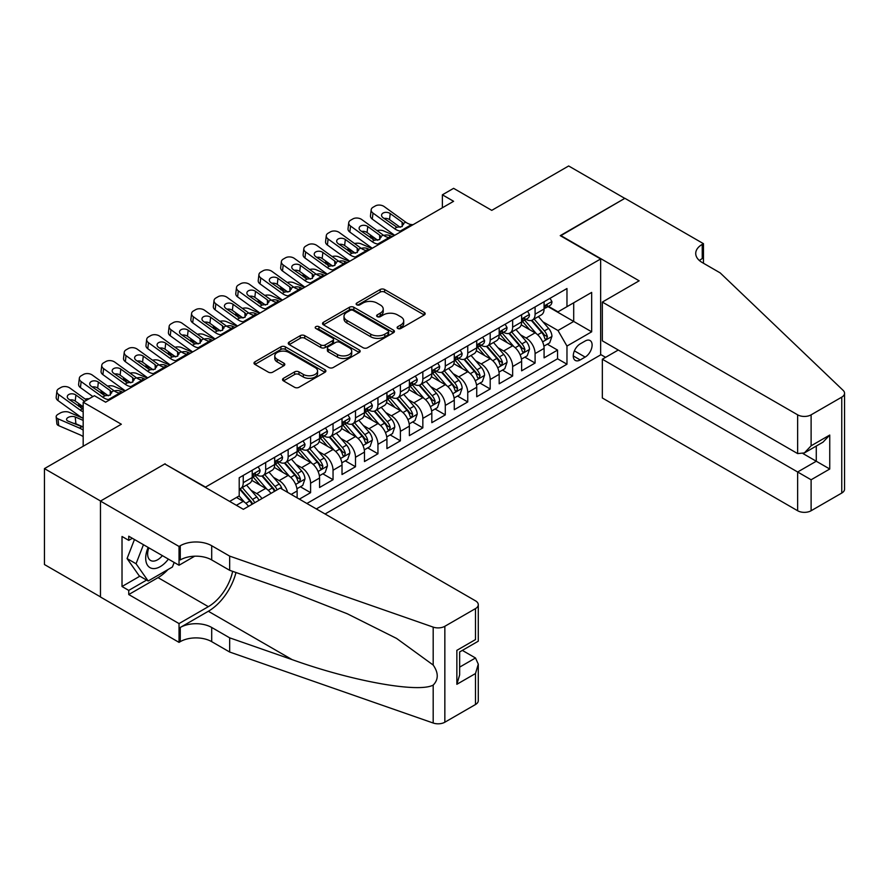 <?xml version="1.0" encoding="UTF-8"?>
<svg xmlns="http://www.w3.org/2000/svg" width="889" height="889" viewBox="0 0 889 889"><rect width="100%" height="100%" fill="white"/><g stroke="black" fill="none" stroke-linecap="round" stroke-linejoin="round"><path stroke-width="1.33" d="M397.761 328.486A2.178 1.256 0 0 0 400.85 328.486L424.264 314.962A3.111 1.8 0 0 0 425.175 313.695A3.111 1.8 0 0 0 424.264 312.417L384.593 289.514A3.111 1.8 0 0 0 380.192 289.514L356.778 303.038A2.178 1.256 0 0 0 356.133 303.927A2.178 1.256 0 0 0 356.778 304.816A2.178 1.256 0 0 0 359.856 304.816L362.89 303.071A9.968 5.756 0 0 1 376.992 303.071L380.303 304.971A9.968 5.756 0 0 1 383.226 309.05A9.968 5.756 0 0 1 380.303 313.117L377.269 314.862A2.178 1.256 0 0 0 376.636 315.762A2.178 1.256 0 0 0 377.269 316.651A2.178 1.256 0 0 0 380.359 316.651L383.381 314.895A9.968 5.756 0 0 1 397.483 314.895L400.795 316.806A9.968 5.756 0 0 1 403.717 320.873A9.968 5.756 0 0 1 400.795 324.952L397.761 326.696A2.178 1.256 0 0 0 397.127 327.585A2.178 1.256 0 0 0 397.761 328.486L397.761 326.696M283.447 378.325A3.111 1.8 0 0 0 282.535 379.592A3.111 1.8 0 0 0 283.447 380.87L294.581 387.293A3.111 1.8 0 0 0 298.982 387.293L324.985 372.28A3.111 1.8 0 0 0 325.896 371.002A3.111 1.8 0 0 0 324.985 369.735L285.325 346.832A3.111 1.8 0 0 0 280.913 346.832L254.91 361.845A3.111 1.8 0 0 0 253.998 363.112A3.111 1.8 0 0 0 254.91 364.39L268.356 372.147A3.111 1.8 0 0 0 272.767 372.147L283.891 365.723A3.111 1.8 0 0 0 284.802 364.457A3.111 1.8 0 0 0 283.891 363.179L277.224 359.334A8.334 4.812 0 0 1 274.779 355.933A8.334 4.812 0 0 1 279.935 351.477A8.334 4.812 0 0 1 289.014 352.522L315.128 367.602A8.334 4.812 0 0 1 317.573 371.002A8.334 4.812 0 0 1 312.428 375.447A8.334 4.812 0 0 1 303.338 374.413L298.982 371.891A3.111 1.8 0 0 0 294.581 371.891L283.447 378.325L283.447 380.87M165.121 464.147L205.526 487.094L600.653 258.966L560.237 235.641L624.778 198.38L568.66 165.976L491.761 210.36L453.601 188.335L442.378 194.813L453.601 201.292L105.624 402.195L94.401 395.716L83.177 402.195L83.177 446.256M165.121 463.758L100.579 501.018L44.45 468.614L121.337 424.231L83.177 402.195M363.112 347.721A3.111 1.8 0 0 0 367.524 347.721L393.516 332.708A3.111 1.8 0 0 0 394.438 331.441A3.111 1.8 0 0 0 393.516 330.163L353.855 307.261A3.111 1.8 0 0 0 349.444 307.261L323.452 322.274A3.111 1.8 0 0 0 322.529 323.552A3.111 1.8 0 0 0 323.452 324.818L363.112 347.721M316.717 328.952A2.178 1.256 0 0 1 318.929 329.263L318.929 326.663L359.256 349.944A3.111 1.8 0 0 1 360.167 351.222A3.111 1.8 0 0 1 359.256 352.488L333.253 367.501A3.111 1.8 0 0 1 328.841 367.501L289.181 344.61L289.181 342.065A3.111 1.8 0 0 0 288.269 343.332A3.111 1.8 0 0 0 289.181 344.61M289.181 342.065L300.304 335.642A3.111 1.8 0 0 1 304.716 335.642L320.807 344.921A3.111 1.8 0 0 0 325.207 344.921L332.586 340.665A3.111 1.8 0 0 0 333.508 339.387A3.111 1.8 0 0 0 332.586 338.12L315.839 328.452A2.178 1.256 0 0 1 315.206 327.563A2.178 1.256 0 0 1 316.551 326.396A2.178 1.256 0 0 1 318.929 326.663M100.468 596.875L44.45 564.537L44.45 468.614M299.371 499.14L310.594 492.662L300.382 486.772M295.981 464.391L301.615 467.647A12.702 7.334 60 0 1 310.594 483.205L319.573 478.015L319.573 487.483L333.042 479.704L322.829 473.804M318.429 451.434L324.063 454.69A12.702 7.334 60 0 1 333.042 470.237L342.021 465.058L342.021 474.515L355.489 466.736L345.276 460.846M340.876 438.466L346.51 441.722A12.702 7.334 60 0 1 355.489 457.279L364.479 452.09L364.479 461.558L377.947 453.779L367.724 447.878M363.323 425.509L368.968 428.765A12.702 7.334 60 0 1 377.947 444.322L386.926 439.133L386.926 448.601L400.394 440.822L390.182 434.921M385.782 412.552L391.416 415.808A12.702 7.334 60 0 1 400.394 431.354L409.373 426.175L409.373 435.632L422.842 427.853L412.629 421.964M408.229 399.583L413.863 402.839A12.702 7.334 60 0 1 422.842 418.397L431.821 413.207L431.821 422.675L445.289 414.896L435.077 408.996M430.676 386.626L436.31 389.882A12.702 7.334 60 0 1 445.289 405.428L454.279 400.25L454.279 409.707L467.747 401.939L457.524 396.038M453.123 373.669L458.768 376.914A12.702 7.334 60 0 1 467.747 392.471L476.726 387.293L476.726 396.75L490.195 388.971L479.982 383.081M475.582 360.701L481.216 363.957A12.702 7.334 60 0 1 490.195 379.514L499.174 374.325L499.174 383.792L512.642 376.014L502.429 370.113M498.029 347.743L503.663 350.999A12.702 7.334 60 0 1 512.642 366.546L521.621 361.367L521.621 370.824L535.089 363.045L535.089 353.589A12.702 7.334 -120 0 0 526.11 338.031L520.476 334.775M524.877 357.156L535.089 363.045M248.498 506.352A12.702 7.334 -120 0 0 243.242 501.352L236.507 497.462M270.956 493.384A12.702 7.334 -120 0 0 265.689 488.383L251.809 480.371M261.977 498.573A12.702 7.334 60 0 0 256.71 493.573L251.076 490.317M297.126 497.851L297.126 490.984A12.702 7.334 -120 0 0 288.147 475.426L274.257 467.414M287.614 492.362A12.702 7.334 60 0 0 279.168 480.605L273.523 477.36M319.573 478.015A12.702 7.334 -120 0 0 310.594 462.469L296.715 454.446M342.021 465.058A12.702 7.334 -120 0 0 333.042 449.501L319.162 441.489M364.479 452.09A12.702 7.334 -120 0 0 355.489 436.543L341.609 428.52M386.926 439.133A12.702 7.334 -120 0 0 377.947 423.575L364.057 415.563M409.373 426.175A12.702 7.334 -120 0 0 400.394 410.618L386.515 402.606M431.821 413.207A12.702 7.334 -120 0 0 422.842 397.661L408.962 389.638M454.279 400.25A12.702 7.334 -120 0 0 445.289 384.693L431.409 376.68M476.726 387.293A12.702 7.334 -120 0 0 467.747 371.735L453.857 363.723M499.174 374.325A12.702 7.334 -120 0 0 490.195 358.778L476.315 350.755M521.621 361.367A12.702 7.334 -120 0 0 512.642 345.81L498.762 337.798M585.162 341.02L580.217 343.865A9.846 5.678 120 0 0 573.794 352.544A9.846 5.678 120 0 0 575.294 360.423A9.846 5.678 120 0 0 580.217 359.945L585.162 357.089A9.846 5.678 120 0 0 591.585 348.41A9.846 5.678 120 0 0 590.074 340.531A9.846 5.678 120 0 0 585.162 341.02M325.074 513.986L600.653 354.889L600.653 258.966M316.317 508.93L566.971 364.212L566.971 346.065L557.992 330.519L542.923 321.818M229.662 501.407L239.208 495.906L239.208 477.76L566.971 288.525L566.971 306.672L591.663 292.414L591.663 331.808L566.971 346.065M256.599 474.837L256.71 474.904A12.702 7.334 60 0 0 263.066 475.537L272.045 470.348A12.702 7.334 -120 0 0 274.679 464.536L274.679 457.279M279.046 461.88L279.168 461.947A12.702 7.334 60 0 0 285.513 462.569L294.492 457.391A12.702 7.334 -120 0 0 297.126 451.579L297.126 444.322M301.493 448.912L301.615 448.978A12.702 7.334 60 0 0 307.961 449.612L316.94 444.433A12.702 7.334 -120 0 0 319.573 438.61L319.573 431.354M323.952 435.954L324.063 436.021A12.702 7.334 60 0 0 330.419 436.655L339.398 431.465A12.702 7.334 -120 0 0 342.021 425.653L342.021 418.397M346.399 422.997L346.51 423.064A12.702 7.334 60 0 0 352.866 423.686L361.845 418.508A12.702 7.334 -120 0 0 364.479 412.696L364.479 405.428M368.846 410.029L368.968 410.096A12.702 7.334 60 0 0 375.314 410.729L384.292 405.54A12.702 7.334 -120 0 0 386.926 399.728L386.926 392.471M391.293 397.072L391.416 397.139A12.702 7.334 60 0 0 397.761 397.772L406.74 392.582A12.702 7.334 -120 0 0 409.373 386.771L409.373 379.514M413.752 384.104L413.863 384.181A12.702 7.334 60 0 0 420.219 384.804L429.198 379.625A12.702 7.334 -120 0 0 431.821 373.802L431.821 366.546M436.199 371.146L436.31 371.213A12.702 7.334 60 0 0 442.666 371.846L451.645 366.657A12.702 7.334 -120 0 0 454.279 360.845L454.279 353.589M458.646 358.189L458.768 358.256A12.702 7.334 60 0 0 465.114 358.878L474.093 353.7A12.702 7.334 -120 0 0 476.726 347.888L476.726 340.631M481.093 345.221L481.216 345.288A12.702 7.334 60 0 0 487.561 345.921L496.54 340.743A12.702 7.334 -120 0 0 499.174 334.92L499.174 327.663M503.541 332.264L503.663 332.33A12.702 7.334 60 0 0 510.008 332.964L518.998 327.774A12.702 7.334 -120 0 0 521.621 321.962L521.621 314.706M306.894 503.485L557.547 358.778L557.547 350.088L544.079 357.867L544.079 348.399A12.702 7.334 -120 0 0 535.089 332.853L521.21 324.829M525.999 319.307L526.11 319.373A12.702 7.334 -120 0 0 532.467 319.996A12.702 7.334 -120 0 0 535.089 314.184L535.089 306.927M532.467 319.996L541.445 314.817A12.702 7.334 -120 0 0 544.079 309.005L544.079 301.738M243.242 475.426L243.242 482.683A12.702 7.334 60 0 1 240.619 488.494A12.702 7.334 60 0 1 239.208 489.006M240.619 488.494L249.598 483.316A12.702 7.334 -120 0 0 252.22 477.493L252.22 470.237M265.689 462.458L265.689 469.725A12.702 7.334 60 0 1 263.066 475.537M288.147 449.501L288.147 456.757A12.702 7.334 60 0 1 285.513 462.569M310.594 436.543L310.594 443.8A12.702 7.334 60 0 1 307.961 449.612M333.042 423.575L333.042 430.843A12.702 7.334 60 0 1 330.419 436.655M355.489 410.618L355.489 417.874A12.702 7.334 60 0 1 352.866 423.686M377.947 397.661L377.947 404.917A12.702 7.334 60 0 1 375.314 410.729M400.394 384.693L400.394 391.949A12.702 7.334 60 0 1 397.761 397.772M422.842 371.735L422.842 378.992A12.702 7.334 60 0 1 420.219 384.804M445.289 358.767L445.289 366.035A12.702 7.334 60 0 1 442.666 371.846M467.747 345.81L467.747 353.066A12.702 7.334 60 0 1 465.114 358.878M490.195 332.853L490.195 340.109A12.702 7.334 60 0 1 487.561 345.921M512.642 319.884L512.642 327.152A12.702 7.334 60 0 1 510.008 332.964M512.642 366.546L512.642 376.014M490.195 379.514L490.195 388.971M467.747 392.471L467.747 401.939M445.289 405.428L445.289 414.896M422.842 418.397L422.842 427.853M400.394 431.354L400.394 440.822M377.947 444.322L377.947 453.779M355.489 457.279L355.489 466.736M333.042 470.237L333.042 479.704M310.594 483.205L310.594 492.662M557.992 330.519L573.705 321.44L573.705 302.782L591.663 292.414M548.002 306.605L591.663 331.808M548.446 306.338L557.992 311.85L566.971 306.672M442.378 194.813L442.378 207.77M547.324 344.187L557.547 350.088M557.547 358.778L566.971 364.212M398.639 328.786L400.795 327.541A9.968 5.756 0 0 0 403.717 323.474L403.717 320.873M383.226 309.05L383.226 311.639A9.968 5.756 0 0 1 380.303 315.706L378.136 316.951M424.22 314.984L384.593 292.114A3.111 1.8 0 0 0 380.192 292.114L357.645 305.127M393.516 330.163L393.516 332.708L353.855 309.861A3.111 1.8 0 0 0 349.444 309.861L323.485 324.852M388.015 332.33A2.178 1.256 0 0 0 388.649 331.441A2.178 1.256 0 0 0 388.015 330.552L353.2 310.45A2.178 1.256 0 0 0 350.11 310.45L346.91 312.295A9.968 5.756 0 0 0 343.999 316.362A9.968 5.756 0 0 0 346.91 320.429L370.713 334.175A9.968 5.756 0 0 0 384.815 334.175L388.015 332.33L388.015 334.92A2.178 1.256 0 0 0 388.649 334.031L388.649 331.441M343.999 316.362L343.999 318.951A9.968 5.756 0 0 0 346.91 323.029L346.91 320.429M388.015 334.92L384.815 336.764A9.968 5.756 0 0 1 370.713 336.764L346.91 323.029M289.225 344.632L300.304 338.231L300.304 335.642M333.508 339.387L333.508 341.987A3.111 1.8 0 0 1 332.586 343.254L325.207 347.521A3.111 1.8 0 0 1 320.807 347.521L304.716 338.231A3.111 1.8 0 0 0 300.304 338.231M318.929 329.263L359.212 352.522M337.498 354.567A8.334 4.812 0 0 0 346.577 355.6A8.334 4.812 0 0 0 351.722 351.155A8.334 4.812 0 0 0 349.288 347.755L340.087 342.443A3.111 1.8 0 0 0 335.675 342.443L328.297 346.71A3.111 1.8 0 0 0 327.385 347.977A3.111 1.8 0 0 0 328.297 349.255L337.498 354.567L337.498 357.156A8.334 4.812 0 0 0 346.577 358.2A8.334 4.812 0 0 0 351.722 353.755L351.722 351.155M327.385 347.977L327.385 350.566A3.111 1.8 0 0 0 328.297 351.844L328.297 349.255M337.498 357.156L328.297 351.844M317.573 371.002L317.573 373.602A8.334 4.812 0 0 1 312.428 378.047A8.334 4.812 0 0 1 303.338 377.003L298.982 374.491A3.111 1.8 0 0 0 294.581 374.491L283.491 380.892M274.779 355.933L274.779 358.523A8.334 4.812 0 0 0 277.224 361.923L277.224 359.334M283.847 365.746L277.224 361.923M324.952 372.302L285.325 349.421A3.111 1.8 0 0 0 280.913 349.421L254.954 364.412M543.89 346.177L549.691 342.832L551.936 336.353A8.412 4.856 -120 0 0 548.657 328.452L538.401 316.573M394.305 235.529L383.526 230.873A6.345 3.178 -5.9 0 0 377.025 230.595M536.345 333.675L524.621 320.096M375.78 238.863L372.291 237.352L372.491 239.285M529.666 329.719L522.865 321.84A20.158 11.635 -120 0 0 522.243 321.14M531.322 320.451L541.69 332.464A8.412 4.856 60 0 1 544.69 338.264L545.301 339.265L546.446 339.098L547.391 336.709A8.412 4.856 -120 0 0 544.39 330.908L534.133 319.04M531.933 320.262L543.079 333.164A4.289 2.478 60 0 1 544.157 334.842L547.391 336.709M370.48 235.018A6.345 3.178 -5.9 0 0 370.469 235.407A6.345 3.178 -5.9 0 0 372.291 237.352M383.737 235.441A5.078 2.545 174.1 0 1 389.515 235.496L392.282 236.696M401.828 231.184L400.306 231.051A15.88 9.168 60 0 1 394.494 228.629L373.002 213.082L372.291 219.105A6.345 4.101 -173.3 0 1 370.48 215.783L371.18 209.76A6.345 4.101 6.7 0 0 373.002 213.082M394.716 235.296A23.814 13.746 60 0 1 393.794 234.652L372.291 219.105M550.024 298.304L551.936 301.615A8.412 4.856 60 0 1 550.191 305.338L545.924 307.794A8.412 4.856 -120 0 0 547.391 305.86L547.213 305.116M413.052 224.706L411.529 224.573A15.88 9.168 60 0 1 405.717 222.15L384.226 206.604A6.345 4.101 6.7 0 0 375.28 205.97L373.036 207.27A6.345 4.101 6.7 0 0 371.18 209.76M402.228 226.506L402.05 222.117L403.306 223.55L402.061 226.606L396.916 227.24L383.037 217.716A5.078 3.278 -173.3 0 1 381.581 215.06A5.078 3.278 -173.3 0 1 383.07 213.071A5.078 3.278 -173.3 0 1 390.227 213.571L389.515 219.594L400.183 227.306M389.515 219.594A5.078 3.278 6.7 0 0 384.092 218.483M402.05 222.117L390.227 213.571M405.717 222.15L403.306 223.55L403.55 224.461M544.357 308.194L544.39 308.194A8.412 4.856 -120 0 0 545.924 307.794M546.302 305.227L547.391 305.86C546.857 304.594 545.957 305.116 544.69 307.416A8.412 4.856 60 0 1 544.079 308.616M148.152 547.413A20.636 11.913 120 0 0 152.997 568.56A20.636 11.913 120 0 0 168.388 559.103M148.841 547.813A14.124 8.157 120 0 0 150.574 560.459A14.124 8.157 120 0 0 152.641 561.103A14.124 8.157 120 0 0 162.387 555.636M174.177 562.437L172.41 567.004L148.174 580.995L139.195 575.805L127.071 558.57L134.461 539.512M148.174 580.995L136.05 563.748L143.451 544.701M127.071 558.57L136.05 563.748M618.266 350.022L602.331 359.223L602.331 397.983L797.644 510.742L797.644 471.992L816.28 461.235L816.28 446.045M602.331 359.223L811.112 479.771L811.112 510.742L841.761 493.051L841.761 397.139A9.523 5.501 0 0 0 844.55 393.249A9.523 5.501 0 0 0 843.172 390.404L720.19 272.901L702.232 262.533A22.225 12.835 180 0 1 695.72 253.465A22.225 12.835 180 0 1 702.232 244.386L703.466 243.675L624.889 198.314L560.57 235.829M560.57 235.441L639.147 280.813L602.331 302.071L797.644 414.83A9.523 5.501 0 0 0 811.112 414.83L841.761 397.139M703.466 243.675L703.466 262.466L702.799 262.855M600.653 354.5L605.587 357.345M602.331 302.071L602.331 340.82L797.644 453.59L797.644 414.83M844.55 393.249L844.55 489.161A9.523 5.501 180 0 1 841.761 493.051M811.112 510.742A9.523 5.501 180 0 1 797.644 510.742M699.432 260.555A22.225 12.835 180 0 1 702.232 258.577L702.232 244.386M803.034 453.59L829.748 469.014L811.112 479.771M811.112 414.83L811.112 445.811L804.378 452.923L797.644 453.59M811.112 445.811L829.748 435.054L823.014 442.155L804.378 452.923M280.179 488.061L475.493 600.831A9.523 5.501 -0 0 1 478.282 604.709A9.523 5.501 -0 0 1 475.493 608.598L444.844 626.289L444.844 722.212A9.523 5.501 180 0 1 433.187 723.024L229.662 652.026L211.704 641.658A22.225 12.835 -0 0 0 180.267 641.658L179.033 642.369L100.468 597.008L100.468 501.085L164.787 463.958L243.353 509.319L280.179 488.061M229.662 652.026L229.662 637.835L292.07 659.605C351.711 681.107 418.352 693.142 433.187 685.097C438.588 679.563 438.588 672.873 433.187 665.039L396.572 638.424L347.31 613.788L292.07 592.074L229.662 570.305L211.704 559.937A22.225 12.835 -0 0 0 180.267 559.937L180.267 545.735L179.033 546.457L100.468 501.085M229.662 570.305L229.662 556.114L211.704 545.735A22.225 12.835 -0 0 0 180.267 545.735M292.07 659.605L208.337 611.265L180.267 627.467A22.225 12.835 -0 0 1 211.704 627.467L229.662 637.835M475.493 704.521L475.493 673.54L478.282 664.15L478.282 700.632A9.523 5.501 180 0 1 475.493 704.521L444.844 722.212M433.187 665.039L433.187 627.112L229.662 556.114M167.943 569.582A35.716 20.625 -60 0 1 158.042 577.628L128.749 594.541L128.749 590.396L146.596 580.084M132.339 538.289L128.749 540.356L122.015 536.478L122.015 586.507L128.749 590.396M128.749 540.356L128.749 536.211L179.033 565.248L179.033 546.457M179.033 642.369L179.033 623.578L208.337 606.665A35.716 20.625 120 0 0 232.651 571.349M128.749 594.541L179.033 623.578M462.336 650.392L475.493 657.982L478.282 664.15M208.337 611.265A41.35 23.881 120 0 0 235.985 572.505M194.713 556.192L179.033 565.248M433.187 627.112A9.523 5.501 -0 0 0 444.844 626.289M122.015 586.507L139.862 576.194M475.493 673.54L456.857 684.297L459.646 674.907L459.646 651.948L478.282 641.191L478.282 604.709M456.857 684.297L456.857 650.337C460.491 652.437 460.491 652.437 456.857 650.337L475.493 639.58C479.127 641.68 479.127 641.68 475.493 639.58L475.493 608.598M521.432 359.145L527.233 355.789L529.477 349.31A8.412 4.856 -120 0 0 526.199 341.409L515.942 329.53M371.858 248.487L361.067 243.83A6.345 3.178 -5.9 0 0 354.578 243.553M513.886 346.632L502.163 333.064M353.333 251.82L349.844 250.32L350.044 252.254M507.219 342.676L500.418 334.797A20.158 11.635 -120 0 0 499.796 334.097M508.875 333.419L519.243 345.432A8.412 4.856 60 0 1 522.243 351.222L522.854 352.222L523.988 352.066L524.943 349.666A8.412 4.856 -120 0 0 521.943 343.876L511.686 331.997M509.475 333.219L520.632 346.132A4.289 2.478 60 0 1 521.71 347.799L524.943 349.666M348.032 247.987A6.345 3.178 -5.9 0 0 348.021 248.375A6.345 3.178 -5.9 0 0 349.844 250.32M361.29 248.398A5.078 2.545 174.1 0 1 367.068 248.464L369.835 249.653M498.985 372.102L504.785 368.757L507.03 362.268A8.412 4.856 -120 0 0 503.752 354.378L493.495 342.498M349.399 261.444L338.62 256.799A6.345 3.178 -5.9 0 0 332.119 256.521M491.439 359.589L479.716 346.021M330.886 264.778L327.396 263.277L327.597 265.211M484.772 355.644L477.971 347.766A20.158 11.635 -120 0 0 477.337 347.066M486.416 346.377L496.795 358.389A8.412 4.856 60 0 1 499.796 364.19L500.407 365.179L501.54 365.023L502.485 362.634A8.412 4.856 -120 0 0 499.485 356.833L489.228 344.954M487.028 346.177L498.173 359.089A4.289 2.478 60 0 1 499.262 360.767L502.485 362.634M325.574 260.944A6.345 3.178 -5.9 0 0 325.574 261.333A6.345 3.178 -5.9 0 0 327.396 263.277M338.842 261.366A5.078 2.545 174.1 0 1 344.621 261.422L347.388 262.611M476.537 385.059L482.338 381.714L484.583 375.236A8.412 4.856 -120 0 0 481.305 367.335L471.048 355.456M326.952 274.412L316.173 269.756A6.345 3.178 -5.9 0 0 309.672 269.478M468.992 372.558L457.268 358.978M308.439 277.746L304.949 276.235L305.149 278.179M462.324 368.602L455.512 360.723A20.158 11.635 -120 0 0 454.89 360.023M463.969 359.345L474.348 371.346A8.412 4.856 60 0 1 477.349 377.147L477.96 378.147L479.093 377.981L480.038 375.591A8.412 4.856 -120 0 0 477.037 369.802L466.781 357.923M464.58 359.145L475.726 372.047A4.289 2.478 60 0 1 476.804 373.724L480.038 375.591M303.127 273.901A6.345 3.178 -5.9 0 0 303.116 274.301A6.345 3.178 -5.9 0 0 304.949 276.235M316.384 274.323A5.078 2.545 174.1 0 1 322.174 274.379L324.93 275.579M454.09 398.028L459.891 394.672L462.136 388.193A8.412 4.856 -120 0 0 458.857 380.292L448.601 368.424M304.505 287.369L293.726 282.713A6.345 3.178 -5.9 0 0 287.225 282.435M446.545 385.515L434.821 371.946M285.98 290.703L282.491 289.203L282.691 291.136M439.866 381.559L433.065 373.691A20.158 11.635 -120 0 0 432.443 372.98M441.522 372.302L451.89 384.315A8.412 4.856 60 0 1 454.89 390.104L455.501 391.104L456.646 390.949L457.591 388.549A8.412 4.856 -120 0 0 454.59 382.759L444.333 370.88M442.133 372.102L453.279 385.015A4.289 2.478 60 0 1 454.357 386.693L457.591 388.549M280.68 286.869A6.345 3.178 -5.9 0 0 280.668 287.258A6.345 3.178 -5.9 0 0 282.491 289.203M293.937 287.28A5.078 2.545 174.1 0 1 299.715 287.347L302.482 288.536M379.381 244.142L377.847 244.008A15.88 9.168 60 0 1 372.047 241.597L350.555 226.05L349.844 232.073A6.345 4.101 -173.3 0 1 348.032 228.74L348.732 222.717A6.345 4.101 6.7 0 0 350.555 226.05M372.258 248.253A23.814 13.746 60 0 1 371.346 247.62L349.844 232.073M527.577 311.272L529.477 314.573A8.412 4.856 60 0 1 527.744 318.295L523.477 320.762A8.412 4.856 -120 0 0 524.943 318.818L524.766 318.073M390.604 237.663L389.082 237.53A15.88 9.168 60 0 1 383.27 235.118L361.779 219.561A6.345 4.101 6.7 0 0 352.833 218.938L350.588 220.228A6.345 4.101 6.7 0 0 348.732 222.717M379.781 239.474L379.592 235.085L380.859 236.507L379.614 239.574L374.469 240.197L360.59 230.684A5.078 3.278 -173.3 0 1 359.134 228.017A5.078 3.278 -173.3 0 1 360.612 226.028A5.078 3.278 -173.3 0 1 367.768 226.528L367.068 232.551L377.736 240.274M367.068 232.551A5.078 3.278 6.7 0 0 361.634 231.44M379.592 235.085L367.768 226.528M383.27 235.118L380.859 236.507L381.103 237.43M521.91 321.151L521.943 321.151A8.412 4.856 -120 0 0 523.477 320.762M523.854 318.195L524.943 318.818C524.41 317.551 523.51 318.073 522.243 320.373A8.412 4.856 60 0 1 521.621 321.574M356.934 257.099L355.4 256.977A15.88 9.168 60 0 1 349.599 254.554L328.097 239.008L327.396 245.031A6.345 4.101 -173.3 0 1 325.574 241.708L326.285 235.674A6.345 4.101 6.7 0 0 328.097 239.008M349.81 261.21A23.814 13.746 60 0 1 348.888 260.577L327.396 245.031M505.119 324.229L507.03 327.53A8.412 4.856 60 0 1 505.285 331.253L501.018 333.719A8.412 4.856 -120 0 0 502.485 331.786L502.307 331.041M368.157 250.62L366.624 250.498A15.88 9.168 60 0 1 360.823 248.075L339.32 232.529A6.345 4.101 6.7 0 0 330.386 231.896L328.13 233.196A6.345 4.101 6.7 0 0 326.285 235.674M357.322 252.432L357.145 248.042L358.4 249.476L357.167 252.532L352.011 253.165L338.142 243.642A5.078 3.278 -173.3 0 1 336.687 240.975A5.078 3.278 -173.3 0 1 338.164 238.985A5.078 3.278 -173.3 0 1 345.321 239.497L344.621 245.52L355.289 253.232M344.621 245.52A5.078 3.278 6.7 0 0 339.187 244.397M357.145 248.042L345.321 239.497M360.823 248.075L358.4 249.476L358.645 250.387M499.451 334.12L499.485 334.12A8.412 4.856 -120 0 0 501.018 333.719M501.407 331.153L502.485 331.786C501.963 330.519 501.063 331.03 499.796 333.342A8.412 4.856 60 0 1 499.174 334.531M334.475 270.067L332.953 269.934A15.88 9.168 60 0 1 327.152 267.522L305.649 251.965L304.949 257.988A6.345 4.101 -173.3 0 1 303.127 254.665L303.838 248.642A6.345 4.101 6.7 0 0 305.649 251.965M327.363 274.179A23.814 13.746 60 0 1 326.441 273.545L304.949 257.988M482.671 337.187L484.583 340.498A8.412 4.856 60 0 1 482.838 344.221L478.571 346.677A8.412 4.856 -120 0 0 480.038 344.743L479.86 343.999M345.699 263.589L344.176 263.455A15.88 9.168 60 0 1 338.376 261.033L316.873 245.486A6.345 4.101 6.7 0 0 307.927 244.864L305.683 246.153A6.345 4.101 6.7 0 0 303.838 248.642M334.875 265.389L334.697 261.01L335.953 262.433L334.72 265.489L329.563 266.122L315.684 256.599A5.078 3.278 -173.3 0 1 314.239 253.943A5.078 3.278 -173.3 0 1 315.717 251.954A5.078 3.278 -173.3 0 1 322.874 252.454L322.174 258.477L332.842 266.189M322.174 258.477A5.078 3.278 6.7 0 0 316.74 257.365M334.697 261.01L322.874 252.454M338.376 261.033L335.953 262.433L336.198 263.344M477.004 347.077L477.037 347.077A8.412 4.856 -120 0 0 478.571 346.677M478.949 344.121L480.038 344.743C479.504 343.476 478.615 343.999 477.349 346.299A8.412 4.856 60 0 1 476.726 347.499M312.028 283.024L310.505 282.891A15.88 9.168 60 0 1 304.694 280.48L283.202 264.933L282.491 270.956A6.345 4.101 -173.3 0 1 280.68 267.622L281.38 261.599A6.345 4.101 6.7 0 0 283.202 264.933M304.916 287.136A23.814 13.746 60 0 1 303.994 286.502L282.491 270.956M460.224 350.155L462.136 353.455A8.412 4.856 60 0 1 460.391 357.178L456.124 359.645A8.412 4.856 -120 0 0 457.591 357.7L457.413 356.956M323.252 276.546L321.729 276.412A15.88 9.168 60 0 1 315.917 274.001L294.426 258.455A6.345 4.101 6.7 0 0 285.48 257.821L283.235 259.121A6.345 4.101 6.7 0 0 281.38 261.599M312.428 278.357L312.25 273.968L313.506 275.39L312.261 278.457L307.116 279.079L293.237 269.567A5.078 3.278 -173.3 0 1 291.781 266.9A5.078 3.278 -173.3 0 1 293.27 264.911A5.078 3.278 -173.3 0 1 300.426 265.411L299.715 271.434L310.383 279.157M299.715 271.434A5.078 3.278 6.7 0 0 294.292 270.323M312.25 273.968L300.426 265.411M315.917 274.001L313.506 275.39L313.75 276.312M454.557 360.034L454.59 360.034A8.412 4.856 -120 0 0 456.124 359.645M456.502 357.078L457.591 357.7C457.057 356.433 456.157 356.956 454.89 359.256A8.412 4.856 60 0 1 454.279 360.456M431.632 410.985L437.432 407.64L439.677 401.161A8.412 4.856 -120 0 0 436.399 393.26L426.142 381.381M282.057 300.338L271.267 295.681A6.345 3.178 -5.9 0 0 264.778 295.404M424.086 398.483L412.374 384.904M263.533 303.66L260.044 302.16L260.244 304.094M417.419 394.527L410.618 386.648A20.158 11.635 -120 0 0 409.996 385.948M419.075 385.259L429.443 397.272A8.412 4.856 60 0 1 432.443 403.073L433.054 404.073L434.199 403.906L435.143 401.517A8.412 4.856 -120 0 0 432.143 395.716L421.886 383.848M419.675 385.07L430.832 397.972A4.289 2.478 60 0 1 431.91 399.65L435.143 401.517M258.232 299.826A6.345 3.178 -5.9 0 0 258.221 300.215A6.345 3.178 -5.9 0 0 260.044 302.16M271.489 300.249A5.078 2.545 174.1 0 1 277.268 300.304L280.035 301.504M289.581 295.993L288.047 295.859A15.88 9.168 60 0 1 282.246 293.437L260.755 277.89L260.044 283.913A6.345 4.101 -173.3 0 1 258.232 280.591L258.932 274.568A6.345 4.101 6.7 0 0 260.755 277.89M282.458 300.093A23.814 13.746 60 0 1 281.546 299.46L260.044 283.913M437.777 363.112L439.677 366.424A8.412 4.856 60 0 1 437.944 370.146L433.676 372.602A8.412 4.856 -120 0 0 435.143 370.669L434.965 369.924M300.804 289.503L299.282 289.381A15.88 9.168 60 0 1 293.47 286.958L271.978 271.412A6.345 4.101 6.7 0 0 263.033 270.778L260.788 272.078A6.345 4.101 6.7 0 0 258.932 274.568M289.981 291.314L289.792 286.925L291.059 288.358L289.814 291.414L284.669 292.048L270.789 282.524A5.078 3.278 -173.3 0 1 269.334 279.857A5.078 3.278 -173.3 0 1 270.812 277.879A5.078 3.278 -173.3 0 1 277.968 278.379L277.268 284.402L287.936 292.114M277.268 284.402A5.078 3.278 6.7 0 0 271.834 283.28M289.792 286.925L277.968 278.379M293.47 286.958L291.059 288.358L291.303 289.269M432.11 373.002L432.143 373.002A8.412 4.856 -120 0 0 433.676 372.602M434.054 370.035L435.143 370.669C434.61 369.402 433.71 369.913 432.443 372.224A8.412 4.856 60 0 1 431.821 373.413M409.184 423.953L414.985 420.597L417.23 414.118A8.412 4.856 -120 0 0 413.952 406.217L403.695 394.338M259.61 313.295L248.82 308.639A6.345 3.178 -5.9 0 0 242.319 308.361M401.639 411.44L389.915 397.861M241.086 316.628L237.596 315.117L237.796 317.062M394.972 407.484L388.171 399.606A20.158 11.635 -120 0 0 387.537 398.905M396.616 398.228L406.995 410.24A8.412 4.856 60 0 1 409.996 416.03L410.607 417.03L411.74 416.874L412.685 414.474A8.412 4.856 -120 0 0 409.685 408.684L399.428 396.805M397.227 398.028L408.373 410.929A4.289 2.478 60 0 1 409.462 412.607L412.685 414.474M235.774 312.784A6.345 3.178 -5.9 0 0 235.774 313.184A6.345 3.178 -5.9 0 0 237.596 315.117M249.042 313.206A5.078 2.545 174.1 0 1 254.821 313.272L257.588 314.462M267.133 308.95L265.6 308.816A15.88 9.168 60 0 1 259.799 306.405L238.296 290.859L237.596 296.882A6.345 4.101 -173.3 0 1 235.785 293.548L236.485 287.525A6.345 4.101 6.7 0 0 238.296 290.859M260.01 313.061A23.814 13.746 60 0 1 259.099 312.428L237.596 296.882M415.319 376.08L417.23 379.381A8.412 4.856 60 0 1 415.485 383.103L411.218 385.57A8.412 4.856 -120 0 0 412.685 383.626L412.507 382.881M278.357 302.471L276.823 302.338A15.88 9.168 60 0 1 271.023 299.915L249.52 284.369A6.345 4.101 6.7 0 0 240.586 283.747L238.341 285.036A6.345 4.101 6.7 0 0 236.485 287.525M267.533 304.282L267.345 299.893L268.6 301.315L267.367 304.371L262.211 305.005L248.342 295.481A5.078 3.278 -173.3 0 1 246.886 292.825A5.078 3.278 -173.3 0 1 248.364 290.836A5.078 3.278 -173.3 0 1 255.521 291.336L254.821 297.359L265.489 305.083M254.821 297.359A5.078 3.278 6.7 0 0 249.387 296.248M267.345 299.893L255.521 291.336M271.023 299.915L268.6 301.315L268.845 302.238M409.651 385.959L409.685 385.959A8.412 4.856 -120 0 0 411.218 385.57M411.607 383.003L412.685 383.626C412.163 382.359 411.263 382.881 409.996 385.181A8.412 4.856 60 0 1 409.373 386.382M386.737 436.91L392.538 433.565L394.783 427.076A8.412 4.856 -120 0 0 391.504 419.175L381.248 407.306M237.152 326.252L226.373 321.607A6.345 3.178 -5.9 0 0 219.872 321.329M379.192 424.397L367.468 410.829M218.638 329.586L215.149 328.085L215.349 330.019M372.524 420.453L365.712 412.574A20.158 11.635 -120 0 0 365.09 411.874M374.169 411.185L384.548 423.197A8.412 4.856 60 0 1 387.548 428.998L388.16 429.987L389.293 429.832L390.238 427.442A8.412 4.856 -120 0 0 387.237 421.642L376.98 409.762M374.78 410.985L385.926 423.897A4.289 2.478 60 0 1 387.004 425.575L390.238 427.442M213.327 325.752A6.345 3.178 -5.9 0 0 213.316 326.141A6.345 3.178 -5.9 0 0 215.149 328.085M226.584 326.174A5.078 2.545 174.1 0 1 232.373 326.23L235.129 327.419M244.675 321.907L243.153 321.785A15.88 9.168 60 0 1 237.352 319.362L215.849 303.816L215.149 309.839A6.345 4.101 -173.3 0 1 213.327 306.505L214.038 300.482A6.345 4.101 6.7 0 0 215.849 303.816M237.563 326.019A23.814 13.746 60 0 1 236.641 325.385L215.149 309.839M392.871 389.038L394.783 392.338A8.412 4.856 60 0 1 393.038 396.061L388.771 398.528A8.412 4.856 -120 0 0 390.238 396.594L390.06 395.838M255.91 315.428L254.376 315.295A15.88 9.168 60 0 1 248.576 312.884L227.073 297.337A6.345 4.101 6.7 0 0 218.127 296.704L215.883 298.004A6.345 4.101 6.7 0 0 214.038 300.482M245.075 317.24L244.897 312.85L246.153 314.273L244.92 317.34L239.763 317.962L225.884 308.45A5.078 3.278 -173.3 0 1 224.439 305.783A5.078 3.278 -173.3 0 1 225.917 303.794A5.078 3.278 -173.3 0 1 233.074 304.305L232.373 310.328L243.041 318.04M232.373 310.328A5.078 3.278 6.7 0 0 226.939 309.205M244.897 312.85L233.074 304.305M248.576 312.884L246.153 314.273L246.397 315.195M387.204 398.917L387.237 398.917A8.412 4.856 -120 0 0 388.771 398.528M389.149 395.961L390.238 396.594C389.704 395.327 388.815 395.838 387.548 398.15A8.412 4.856 60 0 1 386.926 399.339M364.29 449.867L370.091 446.522L372.335 440.044A8.412 4.856 -120 0 0 369.057 432.143L358.8 420.264M214.705 339.22L203.925 334.564A6.345 3.178 -5.9 0 0 197.425 334.286M356.745 437.366L345.021 423.786M196.18 342.554L192.702 341.043L192.891 342.976M350.066 433.41L343.265 425.531A20.158 11.635 -120 0 0 342.643 424.831M351.722 424.142L362.09 436.155A8.412 4.856 60 0 1 365.09 441.955L365.701 442.955L366.846 442.789L367.79 440.399A8.412 4.856 -120 0 0 364.79 434.599L354.533 422.731M352.333 423.953L363.479 436.855A4.289 2.478 60 0 1 364.557 438.533L367.79 440.399M190.879 338.709A6.345 3.178 -5.9 0 0 190.868 339.098A6.345 3.178 -5.9 0 0 192.702 341.043M204.137 339.131A5.078 2.545 174.1 0 1 209.915 339.187L212.682 340.387M222.228 334.875L220.705 334.742A15.88 9.168 60 0 1 214.894 332.319L193.402 316.773L192.702 322.796A6.345 4.101 -173.3 0 1 190.879 319.473L191.58 313.45A6.345 4.101 6.7 0 0 193.402 316.773M215.116 338.987A23.814 13.746 60 0 1 214.193 338.342L192.702 322.796M370.424 401.995L372.335 405.306A8.412 4.856 60 0 1 370.591 409.029L366.324 411.485A8.412 4.856 -120 0 0 367.79 409.551L367.613 408.807M233.451 328.397L231.929 328.263A15.88 9.168 60 0 1 226.117 325.841L204.626 310.294A6.345 4.101 6.7 0 0 195.68 309.661L193.435 310.961A6.345 4.101 6.7 0 0 191.58 313.45M222.628 330.197L222.45 325.819L223.706 327.241L222.461 330.297L217.316 330.93L203.437 321.407A5.078 3.278 -173.3 0 1 201.981 318.751A5.078 3.278 -173.3 0 1 203.47 316.762A5.078 3.278 -173.3 0 1 210.626 317.262L209.915 323.285L220.583 330.997M209.915 323.285A5.078 3.278 6.7 0 0 204.492 322.174M222.45 325.819L210.626 317.262M226.117 325.841L223.706 327.241L223.95 328.152M364.757 411.885L364.79 411.885A8.412 4.856 -120 0 0 366.324 411.485M366.701 408.918L367.79 409.551C367.257 408.284 366.357 408.807 365.09 411.107A8.412 4.856 60 0 1 364.479 412.307M341.832 462.836L347.632 459.48L349.877 453.001A8.412 4.856 -120 0 0 346.599 445.1L336.342 433.221M192.257 352.177L181.467 347.521A6.345 3.178 -5.9 0 0 174.977 347.243M334.286 450.323L322.574 436.755M173.733 355.511L170.244 354.011L170.444 355.944M327.619 446.367L320.818 438.488A20.158 11.635 -120 0 0 320.196 437.788M329.274 437.11L339.642 449.123A8.412 4.856 60 0 1 342.643 454.912L343.254 455.913L344.399 455.757L345.343 453.357A8.412 4.856 -120 0 0 342.343 447.567L332.086 435.688M329.875 436.91L341.032 449.823A4.289 2.478 60 0 1 342.109 451.49L345.343 453.357M168.432 351.677A6.345 3.178 -5.9 0 0 168.421 352.066A6.345 3.178 -5.9 0 0 170.244 354.011M181.689 352.088A5.078 2.545 174.1 0 1 187.468 352.155L190.235 353.344M199.781 347.832L198.247 347.699A15.88 9.168 60 0 1 192.446 345.288L170.955 329.741L170.244 335.764A6.345 4.101 -173.3 0 1 168.432 332.43L169.132 326.407A6.345 4.101 6.7 0 0 170.955 329.741M192.657 351.944A23.814 13.746 60 0 1 191.746 351.311L170.244 335.764M347.977 414.963L349.877 418.263A8.412 4.856 60 0 1 348.144 421.986L343.876 424.453A8.412 4.856 -120 0 0 345.343 422.508L345.165 421.764M211.004 341.354L209.482 341.22A15.88 9.168 60 0 1 203.67 338.809L182.178 323.263A6.345 4.101 6.7 0 0 173.233 322.629L170.988 323.918A6.345 4.101 6.7 0 0 169.132 326.407M200.181 343.165L199.992 338.776L201.258 340.198L200.014 343.265L194.869 343.887L180.989 334.375A5.078 3.278 -173.3 0 1 179.534 331.708A5.078 3.278 -173.3 0 1 181.023 329.719A5.078 3.278 -173.3 0 1 188.168 330.219L187.468 336.242L198.136 343.965M187.468 336.242A5.078 3.278 6.7 0 0 182.034 335.131M199.992 338.776L188.168 330.219M203.67 338.809L201.258 340.198L201.503 341.12M342.309 424.842L342.343 424.842A8.412 4.856 -120 0 0 343.876 424.453M344.254 421.886L345.343 422.508C344.81 421.242 343.91 421.764 342.643 424.064A8.412 4.856 60 0 1 342.021 425.264M319.384 475.793L325.185 472.448L327.43 465.958A8.412 4.856 -120 0 0 324.152 458.068L313.895 446.189M169.81 365.135L159.02 360.49A6.345 3.178 -5.9 0 0 152.519 360.212M311.839 463.28L300.115 449.712M151.286 368.468L147.796 366.968L147.996 368.902M305.171 459.335L298.371 451.456A20.158 11.635 -120 0 0 297.737 450.756M306.816 450.067L317.195 462.08A8.412 4.856 60 0 1 320.196 467.881L320.807 468.87L321.94 468.714L322.885 466.325A8.412 4.856 -120 0 0 319.884 460.524L309.628 448.645M307.427 449.878L318.573 462.78A4.289 2.478 60 0 1 319.662 464.458L322.885 466.325M145.974 364.634A6.345 3.178 -5.9 0 0 145.974 365.023A6.345 3.178 -5.9 0 0 147.796 366.968M159.242 365.057A5.078 2.545 174.1 0 1 165.021 365.112L167.788 366.301M177.333 360.801L175.8 360.667A15.88 9.168 60 0 1 169.999 358.245L148.496 342.698L147.796 348.721A6.345 4.101 -173.3 0 1 145.985 345.399L146.685 339.376A6.345 4.101 6.7 0 0 148.496 342.698M170.21 364.901A23.814 13.746 60 0 1 169.299 364.268L147.796 348.721M325.518 427.92L327.43 431.221A8.412 4.856 60 0 1 325.685 434.943L321.429 437.41A8.412 4.856 -120 0 0 322.885 435.477L322.707 434.732M188.557 354.311L187.023 354.189A15.88 9.168 60 0 1 181.223 351.766L159.72 336.22A6.345 4.101 6.7 0 0 150.786 335.586L148.541 336.887A6.345 4.101 6.7 0 0 146.685 339.376M177.733 356.122L177.544 351.733L178.8 353.166L177.567 356.222L172.41 356.856L158.542 347.332A5.078 3.278 -173.3 0 1 157.086 344.665A5.078 3.278 -173.3 0 1 158.564 342.676A5.078 3.278 -173.3 0 1 165.721 343.187L165.021 349.21L175.689 356.922M165.021 349.21A5.078 3.278 6.7 0 0 159.587 348.088M177.544 351.733L165.721 343.187M181.223 351.766L178.8 353.166L179.045 354.078M319.851 437.81L319.884 437.81A8.412 4.856 -120 0 0 321.429 437.41M321.807 434.843L322.885 435.477C322.363 434.21 321.462 434.721 320.196 437.032A8.412 4.856 60 0 1 319.573 438.221M296.937 488.75L302.738 485.405L304.983 478.927A8.412 4.856 -120 0 0 301.704 471.026L291.448 459.146M147.352 378.103L136.573 373.447A6.345 3.178 -5.9 0 0 130.072 373.169M289.392 476.248L277.668 462.669M128.838 381.437L125.349 379.925L125.549 381.87M282.724 472.292L275.912 464.414A20.158 11.635 -120 0 0 275.29 463.714M284.369 463.036L294.748 475.037A8.412 4.856 60 0 1 297.748 480.838L298.36 481.838L299.493 481.671L300.438 479.282A8.412 4.856 -120 0 0 297.437 473.493L287.18 461.613M284.98 462.836L296.126 475.737A4.289 2.478 60 0 1 297.204 477.415L300.438 479.282M123.527 377.592A6.345 3.178 -5.9 0 0 123.515 377.992A6.345 3.178 -5.9 0 0 125.349 379.925M136.795 378.014A5.078 2.545 174.1 0 1 142.573 378.069L145.329 379.27M154.875 373.758L153.353 373.624A15.88 9.168 60 0 1 147.552 371.213L126.049 355.656L125.349 361.679A6.345 4.101 -173.3 0 1 123.527 358.356L124.238 352.333A6.345 4.101 6.7 0 0 126.049 355.656M147.763 377.869A23.814 13.746 60 0 1 146.841 377.236L125.349 361.679M303.071 440.877L304.983 444.189A8.412 4.856 60 0 1 303.238 447.912L298.971 450.367A8.412 4.856 -120 0 0 300.438 448.434L300.26 447.689M166.11 367.279L164.576 367.146A15.88 9.168 60 0 1 158.775 364.723L137.273 349.177A6.345 4.101 6.7 0 0 128.327 348.555L126.082 349.844A6.345 4.101 6.7 0 0 124.238 352.333M155.275 369.079L155.097 364.701L156.353 366.124L155.119 369.179L149.963 369.813L136.084 360.289A5.078 3.278 -173.3 0 1 134.639 357.634A5.078 3.278 -173.3 0 1 136.117 355.644A5.078 3.278 -173.3 0 1 143.273 356.145L142.573 362.167L153.241 369.88M142.573 362.167A5.078 3.278 6.7 0 0 137.139 361.056M155.097 364.701L143.273 356.145M158.775 364.723L156.353 366.124L156.597 367.035M297.404 450.767L297.437 450.767A8.412 4.856 -120 0 0 298.971 450.367M299.349 447.812L300.438 448.434C299.904 447.167 299.015 447.689 297.748 449.99A8.412 4.856 60 0 1 297.126 451.19M282.091 489.172A8.412 4.856 -120 0 0 279.257 483.983L269 472.115M124.905 391.06L114.125 386.415A6.345 3.178 -5.9 0 0 107.625 386.126M266.944 489.206L255.221 475.637M106.38 394.394L102.902 392.894L103.091 394.827M260.266 485.261L253.465 477.382A20.158 11.635 -120 0 0 252.843 476.671M277.146 489.817A8.412 4.856 -120 0 0 274.99 486.45L264.733 474.57M262.533 475.793L273.679 488.706A4.289 2.478 60 0 1 274.757 490.384L275.457 490.784M101.079 390.56A6.345 3.178 -5.9 0 0 101.068 390.949A6.345 3.178 -5.9 0 0 102.902 392.894M114.337 390.971A5.078 2.545 174.1 0 1 120.115 391.038L122.882 392.227M261.922 475.993L272.29 488.005A8.412 4.856 60 0 1 274.445 491.373M132.428 386.715L130.905 386.582A15.88 9.168 60 0 1 125.093 384.17L103.602 368.624L102.902 374.647A6.345 4.101 -173.3 0 1 101.079 371.313L101.779 365.29A6.345 4.101 6.7 0 0 103.602 368.624M125.316 390.827A23.814 13.746 60 0 1 124.393 390.193L102.902 374.647M280.624 453.846L282.535 457.146A8.412 4.856 60 0 1 280.791 460.869L276.523 463.336A8.412 4.856 -120 0 0 277.99 461.391L277.812 460.646M143.651 380.236L142.129 380.103A15.88 9.168 60 0 1 136.317 377.692L114.825 362.145A6.345 4.101 6.7 0 0 105.88 361.512L103.635 362.812A6.345 4.101 6.7 0 0 101.779 365.29M132.828 382.048L132.65 377.658L133.906 379.081L132.661 382.148L127.516 382.77L113.636 373.258A5.078 3.278 -173.3 0 1 112.181 370.591A5.078 3.278 -173.3 0 1 113.67 368.602A5.078 3.278 -173.3 0 1 120.826 369.102L120.115 375.136L130.783 382.848M120.115 375.136A5.078 3.278 6.7 0 0 114.692 374.013M132.65 377.658L120.826 369.102M136.317 377.692L133.906 379.081L134.15 380.003M274.957 463.725L274.99 463.725A8.412 4.856 -120 0 0 276.523 463.336M276.901 460.769L277.99 461.391C277.457 460.124 276.557 460.646 275.29 462.947A8.412 4.856 60 0 1 274.679 464.147M258.955 500.307A8.412 4.856 -120 0 0 256.81 496.951L246.542 485.072M244.497 502.174L239.119 495.951M83.177 407.029L80.443 405.851L80.643 407.784M237.819 498.218L236.952 497.207M254.687 502.774A8.412 4.856 -120 0 0 252.543 499.407L242.286 487.539M240.086 488.761L251.231 501.663A4.289 2.478 60 0 1 252.309 503.341L253.009 503.741M78.632 403.517A6.345 3.178 -5.9 0 0 78.621 403.906A6.345 3.178 -5.9 0 0 80.443 405.851M89.1 398.772A6.345 3.178 -5.9 0 0 85.177 399.094M239.474 488.95L249.842 500.963A8.412 4.856 60 0 1 251.998 504.33M109.98 399.683L108.447 399.55A15.88 9.168 60 0 1 102.646 397.127L81.155 381.581L80.443 387.604A6.345 4.101 -173.3 0 1 78.632 384.281L79.332 378.258A6.345 4.101 6.7 0 0 81.155 381.581M92.878 396.594L80.443 387.604M258.177 466.803L260.077 470.114A8.412 4.856 60 0 1 258.343 473.837L254.076 476.293A8.412 4.856 -120 0 0 255.543 474.359L255.365 473.615M121.204 393.194L119.682 393.071A15.88 9.168 60 0 1 113.87 390.649L92.378 375.102A6.345 4.101 6.7 0 0 83.433 374.469L81.188 375.769A6.345 4.101 6.7 0 0 79.332 378.258M110.38 395.005L110.192 390.615L111.458 392.049L110.214 395.105L105.069 395.738L91.189 386.215A5.078 3.278 -173.3 0 1 89.733 383.548A5.078 3.278 -173.3 0 1 91.223 381.57A5.078 3.278 -173.3 0 1 98.368 382.07L97.668 388.093L108.336 395.805M97.668 388.093A5.078 3.278 6.7 0 0 92.234 386.971M110.192 390.615L98.368 382.07M113.87 390.649L111.458 392.049L111.703 392.96M252.509 476.693L252.543 476.693A8.412 4.856 -120 0 0 254.076 476.293M254.454 473.726L255.543 474.359C255.01 473.092 254.11 473.604 252.843 475.915A8.412 4.856 60 0 1 252.22 477.115M83.177 411.785A15.88 9.168 60 0 1 80.199 410.096L58.696 394.549L57.996 400.572L79.499 416.119A23.814 13.746 60 0 0 83.177 418.308L69.22 412.329A6.345 3.178 -5.9 0 0 60.274 413.007L58.029 414.296A6.345 3.178 -5.9 0 0 56.174 416.874A6.345 3.178 -5.9 0 0 57.996 418.808L58.696 425.653A6.345 3.178 174.1 0 1 56.874 423.709L56.174 416.874M83.177 430.143A23.814 13.746 -120 0 0 79.499 428.087L57.996 418.808M83.177 436.666A15.88 9.168 -120 0 0 80.199 434.921L58.696 425.653M83.177 427.187L68.031 421.108A5.078 2.545 174.1 0 1 66.575 419.552A5.078 2.545 174.1 0 1 68.064 417.497A5.078 2.545 174.1 0 1 75.221 416.963L83.177 420.386M83.177 426.92L75.921 423.797A5.078 2.545 -5.9 0 0 73.087 423.286M86.666 400.172L69.92 388.06A6.345 4.101 6.7 0 0 60.985 387.437L58.741 388.726A6.345 4.101 6.7 0 0 56.885 391.216A6.345 4.101 6.7 0 0 58.696 394.549M80.199 410.096L82.61 408.696L68.742 399.172A5.078 3.278 -173.3 0 1 67.286 396.516A5.078 3.278 -173.3 0 1 68.764 394.527A5.078 3.278 -173.3 0 1 75.921 395.027L75.221 401.05L83.177 406.806M75.221 401.05A5.078 3.278 6.7 0 0 69.787 399.939M57.996 400.572A6.345 4.101 -173.3 0 1 56.185 397.239L56.885 391.216M84.655 401.339L75.921 395.027M236.396 505.296L243.242 501.352M256.71 493.573L265.689 488.383M279.168 480.605L288.147 475.426M301.615 467.647L310.594 462.469M324.063 454.69L333.042 449.501M346.51 441.722L355.489 436.543M368.968 428.765L377.947 423.575M391.416 415.808L400.394 410.618M413.863 402.839L422.842 397.661M436.31 389.882L445.289 384.693M458.768 376.914L467.747 371.735M481.216 363.957L490.195 358.778M503.663 350.999L512.642 345.81M526.11 338.031L535.089 332.853M535.089 314.184L544.079 309.005M243.242 482.683L252.22 477.493M265.689 469.725L274.679 464.536M288.147 456.757L297.126 451.579M310.594 443.8L319.573 438.61M333.042 430.843L342.021 425.653M355.489 417.874L364.479 412.696M377.947 404.917L386.926 399.728M400.394 391.949L409.373 386.771M422.842 378.992L431.821 373.802M445.289 366.035L454.279 360.845M467.747 353.066L476.726 347.888M490.195 340.109L499.174 334.92M512.642 327.152L521.621 321.962M535.089 353.589L544.079 348.399M291.181 494.417L297.126 490.984M574.394 350.877L585.162 357.089M573.261 355.922L580.217 359.945M400.795 327.541L400.795 324.952M377.269 316.651L377.269 314.862M380.303 315.706L380.303 313.117M356.778 304.816L356.778 303.038M380.192 292.114L380.192 289.514M384.593 292.114L384.593 289.514M424.264 314.962L424.264 312.417M323.452 324.818L323.452 322.274M349.444 309.861L349.444 307.261M353.855 309.861L353.855 307.261M370.713 336.764L370.713 334.175M384.815 336.764L384.815 334.175M304.716 338.231L304.716 335.642M320.807 347.521L320.807 344.921M325.207 347.521L325.207 344.921M332.586 343.254L332.586 340.665M359.256 352.488L359.256 349.944M294.581 374.491L294.581 371.891M298.982 374.491L298.982 371.891M303.338 377.003L303.338 374.413M283.891 365.723L283.891 363.179M254.91 364.39L254.91 361.845M280.913 349.421L280.913 346.832M285.325 349.421L285.325 346.832M324.985 372.28L324.985 369.735M542.601 341.865L551.88 336.509M544.39 330.908L548.657 328.452M537.678 334.786L541.69 332.464M389.515 235.496L389.738 237.585M551.88 301.515L544.079 306.016M396.916 227.24L394.494 228.629M411.529 224.573L400.306 231.051M829.748 435.054L829.748 469.014M211.704 559.937L211.704 545.735M211.704 627.467L211.704 641.658M433.187 723.024L433.187 685.097M180.267 627.467L180.267 641.658M158.042 577.628L208.337 606.665M459.646 667.128L475.493 657.982M520.154 354.822L529.422 349.477M521.943 343.876L526.199 341.409M515.231 347.743L519.243 345.432M367.068 248.464L367.279 250.554M497.707 367.79L506.974 362.434M499.485 356.833L503.752 354.378M492.784 360.712L496.795 358.389M344.621 261.422L344.832 263.511M475.248 380.748L484.527 375.391M477.037 369.802L481.305 367.335M470.337 373.669L474.348 371.346M322.174 274.379L322.385 276.468M452.801 393.716L462.08 388.36M454.59 382.759L458.857 380.292M447.878 386.626L451.89 384.315M299.715 287.347L299.937 289.436M529.422 314.473L521.621 318.984M374.469 240.197L372.047 241.597M389.082 237.53L377.847 244.008M506.974 327.441L499.174 331.941M352.011 253.165L349.599 254.554M366.624 250.498L355.4 256.977M484.527 340.398L476.726 344.899M329.563 266.122L327.152 267.522M344.176 263.455L332.953 269.934M462.08 353.366L454.279 357.867M307.116 279.079L304.694 280.48M321.729 276.412L310.505 282.891M430.354 406.673L439.622 401.317M432.143 395.716L436.399 393.26M425.431 399.594L429.443 397.272M277.268 300.304L277.479 302.393M439.622 366.324L431.821 370.824M284.669 292.048L282.246 293.437M299.282 289.381L288.047 295.859M407.907 419.63L417.174 414.285M409.685 408.684L413.952 406.217M402.984 412.552L406.995 410.24M254.821 313.272L255.032 315.351M417.174 379.281L409.373 383.792M262.211 305.005L259.799 306.405M276.823 302.338L265.6 308.816M385.448 432.599L394.727 427.242M387.237 421.642L391.504 419.175M380.536 425.509L384.548 423.197M232.373 326.23L232.585 328.319M394.727 392.249L386.926 396.75M239.763 317.962L237.352 319.362M254.376 315.295L243.153 321.785M363.001 445.556L372.28 440.199M364.79 434.599L369.057 432.143M358.078 438.477L362.09 436.155M209.915 339.187L210.137 341.276M372.28 405.206L364.479 409.707M217.316 330.93L214.894 332.319M231.929 328.263L220.705 334.742M340.554 458.513L349.822 453.168M342.343 447.567L346.599 445.1M335.631 451.434L339.642 449.123M187.468 352.155L187.679 354.244M349.822 418.163L342.021 422.675M194.869 343.887L192.446 345.288M209.482 341.22L198.247 347.699M318.106 471.481L327.374 466.125M319.884 460.524L324.152 458.068M313.184 464.402L317.195 462.08M165.021 365.112L165.232 367.201M327.374 431.132L319.573 435.632M172.41 356.856L169.999 358.245M187.023 354.189L175.8 360.667M295.648 484.438L304.927 479.082M297.437 473.493L301.704 471.026M290.736 477.36L294.748 475.037M142.573 378.069L142.785 380.159M304.927 444.089L297.126 448.589M149.963 369.813L147.552 371.213M164.576 367.146L153.353 373.624M274.99 486.45L279.257 483.983M268.278 490.317L272.29 488.005M120.115 391.038L120.337 393.127M282.48 457.057L274.679 461.558M127.516 382.77L125.093 384.17M142.129 380.103L130.905 386.582M252.543 499.407L256.81 496.951M245.831 503.285L249.842 500.963M260.021 470.014L252.22 474.515M105.069 395.738L102.646 397.127M119.682 393.071L108.447 399.55M79.499 428.087L81.577 426.887M75.221 416.963L75.921 423.797M370.469 235.407L370.735 238.019M348.021 248.375L348.288 250.987M325.574 261.333L325.841 263.944M303.116 274.301L303.393 276.901M280.668 287.258L280.935 289.87M258.221 300.215L258.488 302.827M235.774 313.184L236.041 315.784M213.316 326.141L213.593 328.752M190.868 339.098L191.135 341.709M168.421 352.066L168.688 354.678M145.974 365.023L146.24 367.635M123.515 377.992L123.793 380.592M101.068 390.949L101.335 393.56M78.621 403.906L78.888 406.517"/></g></svg>
